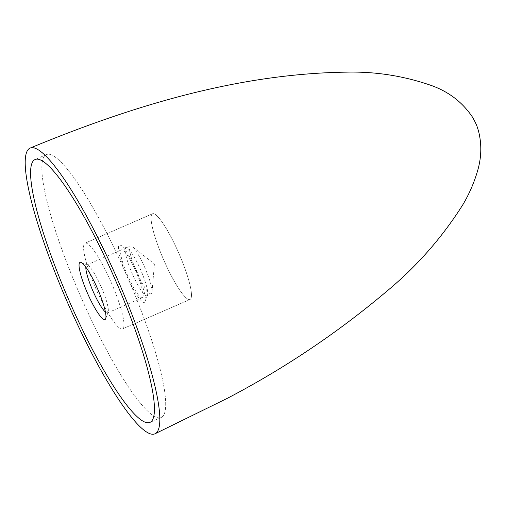 <?xml version="1.0" encoding="UTF-8"?>
<svg xmlns="http://www.w3.org/2000/svg" width="506" height="506" viewBox="0 0 506 506"><rect width="100%" height="100%" fill="white"/><g stroke="black" fill="none" stroke-linecap="round" stroke-linejoin="round"><path stroke-width="0.38" stroke-dasharray="2.53 1.9" d="M161.414 417.38A143.438 25.325 -113.6 0 0 126.57 275.005A143.438 25.325 -113.6 0 0 46.438 154.57A143.438 25.325 -113.6 0 0 46.116 154.728A143.438 25.325 -113.6 0 0 80.96 297.104A143.438 25.325 -113.6 0 0 161.091 417.539A143.438 25.325 -113.6 0 0 161.414 417.38A143.438 25.325 -113.6 0 0 126.57 275.005A143.438 25.325 -113.6 0 0 46.438 154.57A143.438 25.325 -113.6 0 0 46.116 154.728A143.438 25.325 -113.6 0 0 80.96 297.104A143.438 25.325 -113.6 0 0 161.091 417.539A143.438 25.325 -113.6 0 0 161.414 417.38M122.566 328.881A46.773 8.254 66.4 0 1 122.458 328.932A46.773 8.254 66.4 0 1 96.33 289.66A46.773 8.254 66.4 0 1 84.964 243.228A46.773 8.254 66.4 0 1 85.071 243.177A46.773 8.254 66.4 0 1 111.2 282.449A46.773 8.254 66.4 0 1 122.566 328.881A46.773 8.254 66.4 0 1 122.458 328.932A46.773 8.254 66.4 0 1 96.33 289.66A46.773 8.254 66.4 0 1 84.964 243.228A46.773 8.254 66.4 0 1 85.071 243.177A46.773 8.254 66.4 0 1 111.2 282.449A46.773 8.254 66.4 0 1 122.566 328.881M152.489 213.791A46.773 8.254 -113.6 0 0 163.849 260.217A46.773 8.254 -113.6 0 0 189.984 299.489A46.773 8.254 -113.6 0 0 190.085 299.438A46.773 8.254 -113.6 0 0 178.726 253.013A46.773 8.254 -113.6 0 0 152.597 213.741A46.773 8.254 -113.6 0 0 152.489 213.791A46.773 8.254 66.4 0 1 152.597 213.741A46.773 8.254 66.4 0 1 178.726 253.013A46.773 8.254 66.4 0 1 190.085 299.438A46.773 8.254 66.4 0 1 189.984 299.489A46.773 8.254 66.4 0 1 163.849 260.217A46.773 8.254 66.4 0 1 152.489 213.791M105.431 312.088A26.116 4.611 -113.6 0 0 107.519 312.91A26.116 4.611 -113.6 0 0 107.576 312.885A26.116 4.611 -113.6 0 0 108.107 312.196A26.116 4.611 -113.6 0 0 101.308 287.13A26.116 4.611 -113.6 0 0 87.57 265.087A26.116 4.611 -113.6 0 0 86.64 265.03A26.116 4.611 -113.6 0 0 86.583 265.055A26.116 4.611 -113.6 0 0 85.824 267.117M142.395 297.705A26.116 4.611 -113.6 0 0 136.051 271.779A26.116 4.611 -113.6 0 0 121.459 249.844A26.116 4.611 -113.6 0 0 121.402 249.875A26.116 4.611 -113.6 0 0 127.746 275.802A26.116 4.611 -113.6 0 0 142.338 297.73A26.116 4.611 -113.6 0 0 142.395 297.705M146.968 295.713A26.116 4.611 -113.6 0 0 147.493 295.017A26.116 4.611 -113.6 0 0 140.693 269.951A26.116 4.611 -113.6 0 0 126.955 247.915A26.116 4.611 -113.6 0 0 126.032 247.851A26.116 4.611 -113.6 0 0 125.969 247.883A26.116 4.611 -113.6 0 0 132.313 273.809A26.116 4.611 -113.6 0 0 146.904 295.738A26.116 4.611 -113.6 0 0 146.968 295.713M144.431 302.335A31.182 5.503 -113.6 0 0 145.064 301.513A31.182 5.503 -113.6 0 0 136.943 271.589A31.182 5.503 -113.6 0 0 120.542 245.271A31.182 5.503 -113.6 0 0 119.365 245.239A31.182 5.503 -113.6 0 0 127.031 276.39A31.182 5.503 -113.6 0 0 144.431 302.335M151.3 293.822A26.116 4.611 -113.6 0 0 152.034 292.095A26.116 4.611 -113.6 0 0 145.026 268.066A26.116 4.611 -113.6 0 0 132.192 246.58A26.116 4.611 -113.6 0 0 130.365 245.967A26.116 4.611 -113.6 0 0 130.301 245.992A26.116 4.611 -113.6 0 0 136.645 271.918A26.116 4.611 -113.6 0 0 151.237 293.847A26.116 4.611 -113.6 0 0 151.3 293.822M46.438 154.57L35.186 159.479L46.438 154.57M189.984 299.489L122.458 328.932L189.984 299.489M152.597 213.741L85.071 243.177L152.597 213.741M161.091 417.539L149.839 422.447L161.091 417.539M87.57 265.087L81.156 262.45M108.107 312.196L105.678 318.685M86.64 265.03L121.459 249.844M126.955 247.915L120.542 245.271M147.493 295.017L145.064 301.513M126.032 247.851L130.365 245.967M152.034 292.095L154.406 263.974L132.192 246.58M146.904 295.738L151.237 293.847M107.519 312.91L142.338 297.73"/><path stroke-width="0.76" d="M29.848 148.214A155.911 27.526 66.4 0 1 30.246 148.024A155.911 27.526 66.4 0 1 117.36 279.084A155.911 27.526 66.4 0 1 155.171 433.712A155.911 27.526 66.4 0 1 154.868 433.857A155.911 27.526 66.4 0 1 67.779 303.1A155.911 27.526 66.4 0 1 29.848 148.214M34.863 159.637A143.438 25.325 66.4 0 1 35.186 159.479A143.438 25.325 66.4 0 1 115.317 279.913A143.438 25.325 66.4 0 1 150.162 422.289A143.438 25.325 66.4 0 1 149.839 422.447A143.438 25.325 66.4 0 1 69.708 302.012A143.438 25.325 66.4 0 1 34.863 159.637A143.438 25.325 66.4 0 1 35.186 159.479A143.438 25.325 66.4 0 1 115.317 279.913A143.438 25.325 66.4 0 1 150.162 422.289A143.438 25.325 66.4 0 1 149.839 422.447A143.438 25.325 66.4 0 1 69.708 302.012A143.438 25.325 66.4 0 1 34.863 159.637M79.98 262.412A31.182 5.503 66.4 0 1 81.156 262.45A31.182 5.503 66.4 0 1 97.557 288.762A31.182 5.503 66.4 0 1 105.678 318.685A31.182 5.503 66.4 0 1 105.046 319.514A31.182 5.503 66.4 0 1 87.639 293.562A31.182 5.503 66.4 0 1 79.98 262.412M85.824 267.117A26.116 4.611 -113.6 0 0 92.851 290.811A26.116 4.611 -113.6 0 0 105.431 312.088M30.246 148.024C130.611 106.526 237.061 73.591 346.68 72.143C375.945 71.485 404.376 76.014 431.972 85.716C449.341 92.086 462.946 102.705 472.775 117.582C477.664 126.639 476.873 126.323 478.353 130.396C481.927 143.976 481.579 157.764 477.316 171.755C473.856 183.324 469.043 194.285 462.882 204.652C442.2 237.434 416.938 266.213 387.109 290.994C337.749 332.657 284.448 368.45 227.207 398.386L154.868 433.857"/></g></svg>
